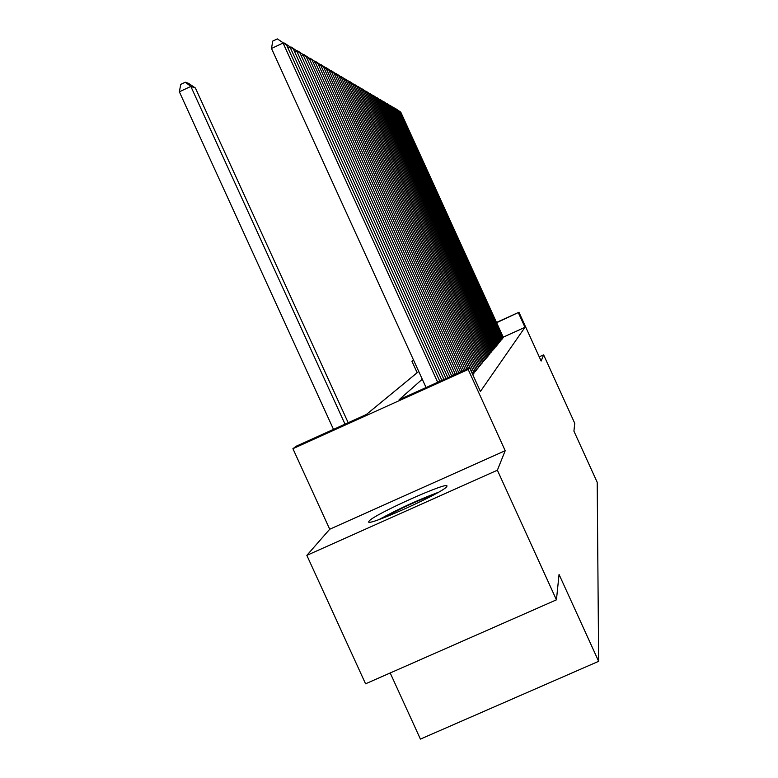 <?xml version="1.0" encoding="UTF-8"?>
<svg xmlns="http://www.w3.org/2000/svg" width="778" height="778" viewBox="0 0 778 778"><rect width="100%" height="100%" fill="white"/><g stroke="black" fill="none" stroke-linecap="round" stroke-linejoin="round"><path stroke-width="1.17" d="M369.025 521.202L368.821 521.561C364.532 528.145 445.454 491.696 446.825 486.415L446.912 486.221C449.917 480.289 372.652 515.017 369.025 521.202M417.164 372.711L411.893 361.157L413.526 360.049M390.196 672.97L420.412 739.1L598.642 661.319L597.203 482.311L573.921 431.138L574.738 423.261L543.618 354.856L539.232 356.839M598.642 661.319L559.061 574.446L556.435 599.838L365.563 683.804L306.843 555.356L497.375 470.213L505.194 450.705L468.2 369.482L292.917 448.692L296.379 446.144L366.302 414.538L418.72 371.437M505.194 450.705L329.716 529.235L306.843 555.356M329.716 529.235L292.917 448.692M556.435 599.838L497.375 470.213M501.888 338.809L503.366 337.535M500.517 340.443L502.131 339.101L397.976 110.515L396.537 109.679L395.662 110.087M499.116 342.135L500.769 340.754L395.088 108.823L393.61 107.948L392.705 108.375M497.667 343.876L499.272 342.485M496.17 345.665L497.832 344.236M494.633 347.513L496.345 346.045M493.038 349.419L494.808 347.902M491.395 351.384L493.223 349.818M489.702 353.416L491.589 351.802M487.952 355.507L489.897 353.844M486.143 357.676L488.156 355.954M484.276 359.922L486.357 358.133M482.331 362.237L484.49 360.399M480.327 364.639L482.555 362.733M478.246 367.128L480.561 365.154M476.097 369.706L478.489 367.654M473.86 372.38L476.34 370.26M472.752 374.607L474.113 372.954M422.269 379.226L399.095 399.727L469.669 367.829L480.425 391.451L524.985 327.305L503.201 337.175M496.49 322.432L518.945 312.25L541.148 361.031L543.618 354.856M518.945 312.25L496.627 322.734M524.985 327.305L518.411 312.853M469.669 367.829L468.2 369.482M413.663 360.35L411.893 361.157M437.683 382.28L283.066 43.033L271.503 48.479L426.062 387.532M439.823 381.317L286.596 45.105L277.367 38.9L286.596 45.105M271.503 48.479L272.747 41.078L277.367 38.9M345.024 424.156L190.834 86.416L195.385 87.992L348.194 422.726M179.358 91.814L180.739 84.374L185.32 82.215L190.834 86.416L179.358 91.814L333.49 429.368M185.32 82.215L188.558 83.353L195.385 87.992M438.335 492.328C417.99 499.923 398.287 508.977 379.217 519.471M382.825 518.148C399.639 508.861 417.018 500.876 434.98 494.195M441.904 380.374L290.038 47.127L287.967 48.11M443.946 379.45L293.413 49.111L284.456 43.082L293.413 49.111M445.95 378.546L296.71 51.047L294.726 51.98M447.904 377.661L299.938 52.943L291.235 47.079L299.938 52.943M449.82 376.795L303.089 54.791L301.193 55.685M451.687 375.949L306.182 56.609L297.721 50.901L306.182 56.609M453.525 375.122L309.206 58.389L307.378 59.245M455.315 374.306L312.173 60.13L303.935 54.567L312.173 60.13M457.075 373.518L315.071 61.832L313.32 62.648M458.796 372.74L317.92 63.504L309.897 58.087L317.92 63.504M460.488 371.972L320.701 65.138L319.019 65.926M462.142 371.223L323.434 66.743L315.625 61.462L323.434 66.743M463.766 370.493L326.108 68.308L324.494 69.067M465.351 369.774L328.734 69.855L321.12 64.7L328.734 69.855M466.917 369.064L331.311 71.362L329.755 72.091M468.444 368.373L333.83 72.85L326.41 67.822L333.83 72.85M473.005 374.413L336.31 74.299L334.812 74.999M474.152 373.022L338.741 75.729L331.496 70.817L338.741 75.729M475.27 371.66L341.124 77.129L339.685 77.8M476.379 370.328L343.468 78.5L336.388 73.706L343.468 78.5M477.459 369.015L345.763 79.852L344.372 80.504M478.519 367.722L348.019 81.175L341.114 76.497L348.019 81.175M479.569 366.457L350.236 82.478L348.894 83.1M480.59 365.213L352.415 83.761L345.656 79.171L352.415 83.761M481.601 363.997L354.554 85.016L353.261 85.619M482.584 362.791L356.655 86.251L350.051 81.768L356.655 86.251M483.556 361.614L358.716 87.457L357.472 88.04M484.519 360.457L360.749 88.653L354.291 84.267L360.749 88.653M485.453 359.319L362.743 89.82L361.537 90.384M486.376 358.191L364.697 90.977L358.386 86.679L364.697 90.977M487.291 357.092L366.632 92.105L365.466 92.65M488.185 356.013L368.529 93.224L362.334 89.013L368.529 93.224M489.061 354.943L370.386 94.313L369.258 94.838M489.926 353.893L372.224 95.393L366.166 91.269L372.224 95.393M490.772 352.862L374.033 96.453L372.934 96.958M491.608 351.851L375.803 97.493L369.871 93.448L375.803 97.493M492.435 350.849L377.554 98.524L376.494 99.01M493.242 349.867L379.275 99.535L373.45 95.568L379.275 99.535M494.04 348.904L380.967 100.527L379.946 101.004M494.827 347.951L382.63 101.51L376.922 97.61L382.63 101.51M495.605 347.017L384.274 102.472L383.282 102.929M496.364 346.093L385.888 103.416L380.296 99.603L385.888 103.416M497.113 345.179L387.483 104.349L386.52 104.797M497.852 344.284L389.049 105.273L383.554 101.529L389.049 105.273M498.581 343.399L390.595 106.178L389.661 106.615M499.301 342.534L392.112 107.072L386.724 103.386L392.112 107.072M500.001 341.678L393.61 107.948L389.797 105.205L395.088 108.823M501.382 340.005L396.537 109.679L392.773 106.965L397.976 110.515M502.724 338.372L399.386 111.342L398.531 111.74M503.385 337.584L400.777 112.168L395.671 108.667L400.777 112.168"/></g></svg>

